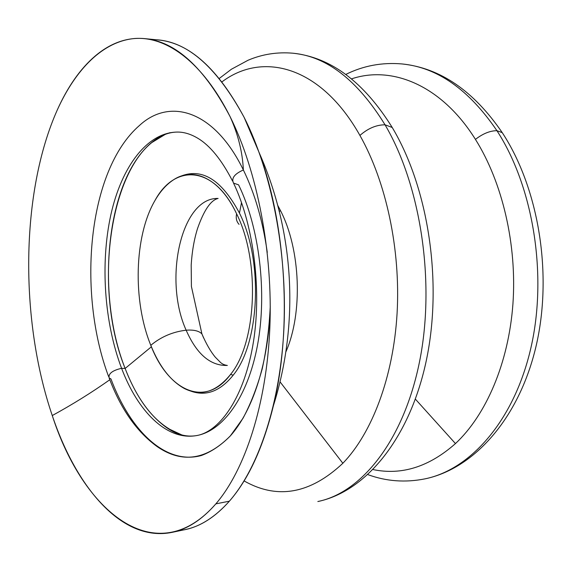 <?xml version="1.0" encoding="UTF-8"?>
<svg xmlns="http://www.w3.org/2000/svg" width="572" height="572" viewBox="0 0 572 572"><rect width="100%" height="100%" fill="white"/><g stroke="black" fill="none" stroke-linecap="round" stroke-linejoin="round"><path stroke-width="0.86" d="M496.932 130.702C533.276 186.651 547.669 274.996 530.916 347.833C514.164 420.792 470.391 469.612 425.039 478.85C470.391 469.612 514.164 420.792 530.916 347.833C547.669 274.996 533.276 186.651 496.932 130.702L502.252 132.654L496.932 130.702C468.954 89.618 437.351 67.367 402.109 63.95C437.351 67.367 468.954 89.618 496.932 130.702C490.132 130.695 482.968 133.583 475.432 139.382C441.534 85.064 391.863 65.272 351.544 78.872C391.863 65.272 441.534 85.064 475.432 139.382C482.968 133.583 490.132 130.695 496.932 130.702M503.431 134.477L502.252 132.654L503.431 134.477M385.042 124.803C420.813 185.492 435.528 282.318 419.569 361.518C403.625 440.869 361.289 492.764 317.832 501.53C361.289 492.764 403.625 440.869 419.569 361.518C435.528 282.318 420.813 185.492 385.042 124.803L392.235 127.492L385.042 124.803C357.536 80.287 326.869 56.428 293.05 53.217C326.869 56.428 357.536 80.287 385.042 124.803C376.347 124.832 367.975 128.371 359.924 135.435C320.806 65.744 262.519 51.294 222.022 81.832C262.519 51.294 320.806 65.744 359.924 135.435C367.975 128.371 376.347 124.832 385.042 124.803M393.901 130.352L392.235 127.492L393.901 130.352M285.864 351.902C303.038 313.22 300.65 249.385 280.459 210.539L279.329 211.49L280.459 210.539L277.77 205.462L280.459 210.539C300.65 249.385 303.038 313.22 285.864 351.902M167.532 428.264C176.862 434.584 186.215 437.079 195.603 435.735C166.33 440.268 137.795 411.247 121.579 368.304C112.448 370.434 108.294 373.645 109.123 377.92C120.699 408.894 136.737 431.803 157.228 446.646C182.039 463.72 206.463 460.081 230.509 435.728C252.931 410.46 268.79 361.683 270.256 306.442C269.197 328.407 266.516 349.227 262.205 368.897C257.05 387.551 250.65 404.011 243 418.261L230.302 435.957C221.085 445.259 211.44 451.78 201.38 455.505C165.658 465.358 130.43 430.966 110.947 378.936L109.123 377.92C108.294 373.645 112.448 370.434 121.579 368.304C104.311 322.694 100.207 263.485 110.825 214.943C121.529 166.681 147.533 131.245 178.821 132.082C147.533 131.245 121.529 166.681 110.825 214.943C100.207 263.485 104.311 322.694 121.579 368.304L125.132 368.454C139.096 404.454 158.044 426.633 181.975 434.999L167.532 428.264C149.964 416.151 135.829 396.217 125.132 368.454L121.579 368.304C137.795 411.247 166.33 440.268 195.603 435.735C222.243 431.867 247.669 397.805 257.493 345.245C267.303 292.771 259.431 227.563 238.588 184.849L233.533 183.104C231.195 178.264 234.47 173.895 243.372 169.984C242.535 152.181 238.109 134.391 230.087 116.624C202.781 62.291 166.817 36.293 134.978 38.481C103.031 41.112 75.719 69.226 57.329 109.867C20.47 192.314 19.655 320.027 52.266 415.551C19.655 320.027 20.47 192.314 57.329 109.867C77.392 64.986 108.723 35.192 144.73 38.631C175.575 41.42 204.032 67.417 230.087 116.624C238.109 134.391 242.535 152.181 243.372 169.984C214.35 110.267 169.791 97.34 139.475 125.468C87.444 170.499 77.113 292.95 108.608 376.555M186.15 330.194C196.711 354.211 210.446 365.958 227.356 365.444C210.446 365.958 196.711 354.211 186.15 330.194C193.758 329.644 199.013 330.888 201.916 333.926C199.013 330.888 193.758 329.644 186.15 330.194C163.199 279.88 181.16 197.197 218.125 198.448C181.16 197.197 163.199 279.88 186.15 330.194C172.744 331.803 160.961 336.844 150.801 345.316C160.961 336.844 172.744 331.803 186.15 330.194M203.661 338.009L201.916 333.926C206.227 343.929 210.703 351.694 215.344 357.228L220.12 362.047C221.915 363.906 224.324 365.043 227.356 365.444M170.099 132.675C111.526 148.956 90.633 283.669 125.132 368.454C95.281 293.493 106.32 179.372 151.744 142.607L165.358 134.32M415.394 399.142L455.462 443.579C486.057 415.029 508.601 363.134 512.927 303.947C517.117 244.759 502.445 182.354 475.432 139.382C502.445 182.354 517.117 244.759 512.927 303.947C508.601 363.134 486.057 415.029 455.462 443.579C429.143 466.831 401.701 475.504 373.137 469.583C401.701 475.504 429.143 466.831 455.462 443.579L415.394 399.142M280.015 381.81L342.857 463.277C371.893 433.233 393.293 377.534 397.075 313.499C400.743 249.471 386.136 181.746 359.924 135.435C386.136 181.746 400.743 249.471 397.075 313.499C393.293 377.534 371.893 433.233 342.857 463.277C310.238 493.886 277.313 499.771 244.08 480.916C277.313 499.771 310.238 493.886 342.857 463.277L280.015 381.81M151.351 39.654C184.706 39.003 215.63 64.908 244.137 117.367C217.903 68.583 189.21 42.771 158.051 39.94L144.73 38.631M172.022 532.375L185.113 529.601C200.586 526.433 215.344 516.959 229.386 501.179L215.851 503.868C201.945 519.733 187.337 529.236 172.022 532.375C122.487 542.492 76.634 488.231 52.266 415.551C72.73 404.332 91.913 392.392 109.817 379.736C91.913 392.392 72.73 404.332 52.266 415.551C83.04 511.311 155.613 572.808 215.851 503.868C244.859 470.191 266.481 404.883 269.812 328.507C273.051 252.159 257.25 170.985 230.087 116.624C257.25 170.985 273.051 252.159 269.812 328.507C266.481 404.883 244.859 470.191 215.851 503.868L229.386 501.179C258.694 467.674 280.545 402.91 283.977 327.263C287.308 251.63 271.471 171.25 244.137 117.367L259.488 153.418C286.358 226.834 292.042 329.708 273.43 405.641C263.099 447.569 248.412 479.415 229.386 501.179C213.234 519.204 196.267 529.021 178.485 530.63M239.446 213.091L241.52 202.595L239.446 213.091C221.343 179.129 201.251 167.053 179.172 176.862C201.251 167.053 221.343 179.129 239.446 213.091C263.477 260.539 259.795 343.007 233.24 375.125C259.795 343.007 263.477 260.539 239.446 213.091M125.132 368.454L151.394 346.782L125.132 368.454M154.883 200.665C160.046 191.649 166.066 184.835 172.93 180.201C193.121 166.18 219.87 178.157 236.615 213.828C260.36 260.889 256.742 342.607 230.516 374.481L233.24 375.125L230.516 374.481C256.742 342.607 260.36 260.889 236.615 213.828C213.921 165.065 174.689 163.599 154.883 200.665C134.134 236.229 132.647 301.101 150.801 345.316C168.018 390.497 205.169 408.673 230.516 374.481C216.23 392.034 200.879 396.725 184.449 388.552C170.613 380.938 159.395 366.523 150.801 345.316C132.647 301.101 134.134 236.229 154.883 200.665M239.06 224.367C236.515 221.607 235.7 218.089 236.615 213.828C235.7 218.089 236.515 221.607 239.06 224.367M243.372 169.984C254.862 193.536 262.827 220.992 267.267 252.359C262.827 220.992 254.862 193.536 243.372 169.984C234.47 173.895 231.195 178.264 233.533 183.104C254.104 225.94 262.312 293.071 252.652 346.489C242.971 400.221 218.39 432.754 195.603 435.735M191.019 391.191C206.206 396.568 220.277 391.212 233.24 375.125C220.277 391.212 206.206 396.568 191.019 391.191M367.918 474.638C386.314 481.374 405.355 482.775 425.039 478.85C474.002 468.69 518.961 418.511 535.935 346.739C552.917 274.968 539.024 188.746 502.252 132.654C473.688 90.891 440.304 67.989 402.109 63.95C382.117 62.212 363.342 65.709 345.795 74.424M317.832 501.53C366.273 491.448 410.145 437.68 426.419 360.01C442.707 282.275 428.6 188.331 392.235 127.492C363.949 82.075 330.888 57.314 293.05 53.217C277.277 51.852 262.283 54.197 248.062 60.246L231.438 69.219L219.319 78.428M218.125 198.448C210.868 200.086 204.011 210.088 197.554 228.464C194.144 239.318 192.028 251.501 191.191 265.015L191.413 286.493L201.916 333.926M232.539 181.038C221.593 159.731 209.945 145.424 197.59 138.131C191.198 134.349 184.942 132.332 178.821 132.082C169.341 131.782 160.317 135.292 151.744 142.607M259.488 153.418C294.365 232.597 299.363 323.101 273.43 405.641"/></g></svg>
